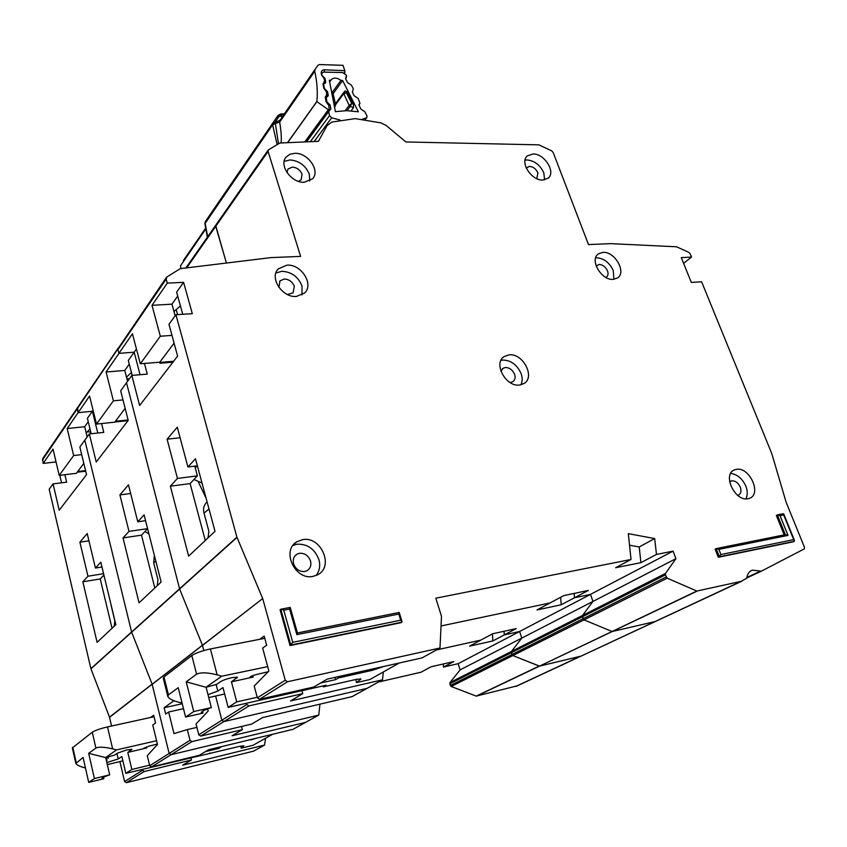 <?xml version="1.0" encoding="UTF-8"?>
<svg xmlns="http://www.w3.org/2000/svg" width="847" height="847" viewBox="0 0 847 847"><rect width="100%" height="100%" fill="white"/><g stroke="black" fill="none" stroke-linecap="round" stroke-linejoin="round"><path stroke-width="1.27" d="M103.313 575.664L104.234 576.426M110.777 603.604L111.105 604.959M114.229 626.208L114.821 620.819L111.021 605.023M85.452 767.964L85.303 767.933C80.02 766.567 76.865 765.074 75.838 763.465L83.08 757.451L88.713 782.395L94.409 778.552L88.67 753.343L95.902 748.039C98.94 746.694 104.52 746.969 112.63 748.864L116.579 749.902L156.589 740.712M103.525 777.239L103.863 778.7L101.915 778.531C101.862 777.853 104.446 776.625 109.686 774.846L105.706 757.599L114.694 755.058L117.437 753.152L126.838 749.902L131.931 749.362L127.812 752.401L131.846 769.468L125.822 773.353L121.852 756.466L118.231 758.933L106.849 762.554M75.796 763.253L72.355 747.912L92.281 732.221C95.16 730.41 100.242 728.642 107.505 726.917L154.038 716.71M107.94 756.89L108.257 758.277L106.955 757.197M106.299 757.409L106.987 760.394L106.383 760.542M122.889 760.85L107.325 764.608M240.675 746.091L241.226 748.176L243.809 745.805L239.415 746.387L125.822 773.353M209.992 753.555L209.834 752.909M220.728 746.832L250.521 739.622M131.846 769.468L149.57 765.18M205.503 751.617L218.759 748.399L218.494 747.372M146.52 746.885L146.775 747.943L127.812 752.401M146.775 747.943L143.694 748.272L149.273 746.08L157.394 744.047M241.226 748.176L253.02 745.286L272.596 734.275M257.096 738.023L250.617 739.971M220.813 747.192L218.759 748.399M106.436 760.775L106.987 760.394M105.706 757.599L88.67 753.343M94.409 778.552L109.686 774.846M88.713 782.395L103.863 778.7M105.536 757.642L116.579 749.902M90.004 428.857L86.246 433.135M90.862 432.351L87.315 431.547M443.299 663.984L443.415 667.065L458.153 663.677L460.112 669.871L449.969 682.597L450.339 685.509L451.197 686.472L476.183 696.107L517.528 685.763M378.524 682.015L420.948 672.243L431.155 666.758L453.801 661.581L443.415 667.065M119.903 761.58L124.583 781.559L126.33 782.692L253.486 751.173M182.74 314.29L176.631 292.173L183.587 282.326L192.322 313.697L175.932 314.724L168.966 324.316L177.605 356.089L139.639 405.512L131.836 375.433L126.51 382.77L179.638 589.036L126.51 382.77L120.666 390.806L128.225 420.377L96.23 462.028L89.337 433.939L84.816 440.165L131.656 632.211L84.816 440.165L79.851 447.004L86.542 474.638L59.216 510.212L53.065 483.881L49.179 489.238L90.883 668.643L109.485 717.134L111.582 726.027M61.556 482.822L59.798 475.336M77.437 407.756L42.699 458.619L43.176 463.415L56.04 461.911M115.848 624.684L100.814 562.186L95.436 568.051L87.199 533.557L79.893 542.175L87.961 576.225L82.858 581.804L97.098 642.333L115.848 624.684M91.201 433.738L87.41 418.302L92.397 411.261L97.786 433.029L92.397 411.261L93.096 410.266M88.247 421.711L84.679 426.729L67.167 428.55L78.115 412.669L92.397 411.261L78.115 412.669L77.246 409.122L77.553 407.576L78.115 412.669L89.57 396.025L96.516 424.072L113.392 400.822L106.097 372.002L118.94 353.358L134.175 352.193L140.062 374.723L134.175 352.193L136.431 349.006M109.485 717.134L152.111 684.143L131.656 632.211L152.111 684.143L169.146 753.459L171.041 754.698L305.566 722.364L318.758 715.08L319.965 704.143M458.153 663.677L519.613 631.491L504.272 634.901L504.05 631.269L504.272 634.901L492.827 640.946L469.566 646.145L480.842 640.099L436.501 649.924L480.842 640.099L492.583 633.789L516.194 628.59L504.272 634.901L519.613 631.491L521.805 638.087L519.613 631.491L590.475 594.393L592.953 601.423L590.475 594.393L673.09 551.132L656.478 554.436L640.914 562.652L639.22 546.971L654.667 538.565L656.478 554.436M675.927 558.681L521.805 638.087L511.472 651.449L511.937 654.54L511.323 652.698L582.387 616.807L582.503 615.473L583.075 618.765L582.387 616.807L665.371 574.88L665.456 573.461L675.927 558.681L673.09 551.132M667.224 578.183L584.059 619.877L583.075 618.765L584.059 619.877L512.848 655.567L511.937 654.54L512.848 655.567L539.539 666.123L696.837 591.047L667.224 578.183L665.371 574.88M697.187 591.09L539.539 666.123L581.18 656.065L741.093 581.37L696.837 591.047M582.175 655.642L582.884 655.271M176.144 309.335L177.595 314.618L176.144 309.335M449.969 682.597L511.472 651.449L521.805 638.087L460.112 669.871M492.827 640.946L492.425 633.874M199.363 755.27L208.606 749.764L292.924 729.352L305.566 722.364L171.041 754.698L151.528 766.916L199.363 755.27M150.522 717.483L153.678 715.217L155.573 723.01L152.756 724.979L157.5 744.481L147.283 755.683L149.697 765.72L151.528 766.916M175.932 314.724L236.916 537.157L262.686 598.564L202.497 645.446L179.638 589.036L202.422 645.213L109.538 717.335M142.042 769.404L144.085 771.575L191.443 759.992L190.819 757.536M90.947 668.844L237.012 537.411M90.883 668.643L236.916 537.157M43.176 463.415L53.022 449.111L59.216 475.411L73.657 455.538L67.167 428.55M73.657 455.538L81.693 454.617M87.167 436.925L84.679 426.729M83.821 463.383L76.357 473.325L59.216 475.411M112.048 628.262L100.232 578.935L103.906 575.039M101.968 567.003L95.436 568.051M88.935 540.831L79.893 542.175M85.568 470.614L78.57 471.461L78.369 470.646M64.88 474.722L66.648 482.187L53.065 483.881M191.443 759.992L182.708 765.201L264.539 745.085L265.524 738.256M100.232 578.935L82.858 581.804M103.578 573.684L87.961 576.225M85.706 471.186L78.083 472.107L77.882 471.292M78.083 472.107L78.57 471.461M144.943 531.503L148.945 533.981M154.366 555.367L153.678 562.863L155.827 561.116M157.235 585.722L157.965 579.803L153.678 562.863M131.423 372.426L126.489 377.18M129.168 379.107L126.806 378.44M476.48 696.139L539.539 666.123L580.354 656.309L515.77 686.419M451.197 686.472L512.848 655.567L539.221 666.091L476.183 696.107M262.686 598.564L152.174 684.355L169.146 753.459L190.003 740.299L191.962 741.591L242.358 729.648L241.522 726.472M161.131 582.048L144.096 514.881L137.775 521.794L128.469 484.823L119.914 494.923L128.988 531.387L123.016 537.919L139.056 602.831L161.131 582.048M132.196 375.401L128.321 360.462L134.175 352.193L118.94 353.358L117.955 349.557M129.273 364.104L124.753 370.446L106.097 372.002M202.497 645.446L203.82 650.56L202.497 645.446M207.642 708.907L208.193 711.057L196.038 723.92L198.78 734.773L221.882 720.204L215.614 696.043L221.882 720.204L223.936 721.57L366.942 688.399L382.516 679.802L383.331 671.967M561.233 604.779L536.987 609.956L550.074 602.937L441.16 625.954L550.074 602.937L563.742 595.6L588.358 590.444L574.499 597.77L590.475 594.393L574.499 597.77L561.233 604.779L560.64 597.262M574.139 593.419L574.499 597.77L574.139 593.419M511.472 651.449L582.503 615.473L592.953 601.423L582.503 615.473L665.456 573.461M584.059 619.877L611.968 631.46L584.059 619.877M612.296 631.491L654.667 621.666L612.296 631.491M656.552 620.978L657.283 620.597M215.699 225.45L226.414 263.036L215.741 226.308L186.7 267.864M251.697 724.079L262.623 717.568L352.045 696.636L366.942 688.399L223.936 721.57L200.76 736.075L251.697 724.079M182.253 703.741L164.117 707.743L165.684 714.074L168.638 711.999L173.995 733.608L187.325 729.595L190.003 740.299M164.117 707.743L173.942 700.702M198.78 734.773L200.76 736.075M113.392 400.822L122.995 399.911M127.558 381.33L124.753 370.446M125.144 408.328L114.758 422.177L96.516 424.072M154.81 587.998L141.502 535.156L147.6 528.687M145.568 520.661L137.775 521.794M130.66 493.505L119.914 494.923M128.119 419.953L116.388 421.171L116.166 420.303M101.587 423.542L103.789 432.394L89.337 433.939M242.358 729.648L232.089 735.768L318.673 715.112M196.906 727.382L187.325 729.595M183.492 708.685L168.638 711.999M141.502 535.156L123.016 537.919M147.59 528.644L128.988 531.387M128.003 420.663L115.817 421.922L115.594 421.054M115.817 421.922L116.388 421.171M365.131 119.374L366.836 117.553L367.016 116.06L364.856 111.751L360.938 109.115L359.086 105.451L359.964 103.26L358.959 104.594M329.652 82L331.283 79.692C333.76 77.363 336.99 77.596 340.949 80.37L332.543 92.016M359.964 103.26L358.143 98.443L354.237 95.806L352.373 92.154L353.305 88.85L351.473 85.219L347.566 82.583L345.735 78.951L346.465 75.277L342.643 72.546L323.639 72.111L322.008 72.906L321.712 75.139L324.973 78.348L325.724 82.18L323.713 83.991L324.263 88.395L327.535 91.603L328.276 95.478L326.286 97.31L326.836 101.778L330.118 105.017L330.881 108.924L328.71 111.55L329.494 115.637L310.341 141.693M329.494 115.637L331.675 117.818L339.838 119.935M366.264 117.913L362.59 119.067M340.949 80.37L342.633 80.507L358.376 111.793L346.582 110.671L335.423 111.677L329.314 80.253L330.955 80.179M346.645 76.791L345.576 78.252L346.645 76.791M345.131 90.915L343.554 92.757L345.131 90.915L347.217 91.825L353.379 104.075L353.517 107.654L351.103 110.851M342.633 80.507L333.432 93.234M333.443 93.308L331.463 91.307M334.427 106.563L334.999 106.288L334.3 103.302L335.645 104.605M353.379 104.075L351.77 103.461L350.245 106.404L353.517 107.654M343.469 92.852L346.402 92.789L347.217 91.825M335.645 104.636L343.427 94.028L346.402 92.789L351.77 103.461L349.133 105.42L345.205 110.671M193.974 479.497L202.01 483.055M206.065 498.11L198.505 482.303M207.07 501.826C203.905 505.056 202.888 508.814 204.011 513.123L208.997 508.994M207.981 537.94L208.902 531.376L204.011 513.123M182.105 703.137L178.209 702.099C172.64 700.554 169.199 698.733 167.865 696.647L168.437 694.858L178.219 687.69L185.599 717.049L193.751 711.544L186.213 681.824L196.61 674.201C200.75 672.222 207.6 672.433 217.15 674.858L221.766 676.202L267.705 666.631M202.528 711.268L202.994 713.1L201.268 712.761C201.014 711.724 204.371 709.998 211.327 707.584L206.096 687.277L216.684 684.344L220.601 681.623C223.079 680.141 226.901 678.807 232.046 677.6L237.435 677.261L231.453 681.793L236.747 701.867L228.161 707.404L222.973 687.573L217.827 691.078L208.002 694.656M167.738 696.139L163.28 678.203L163.99 676.975L191.824 655.536C195.773 652.984 201.957 650.792 210.395 648.95L264.783 638.31M224.656 694.011L208.754 697.579M355.719 679.516L356.608 682.576L360.896 678.923L356.428 679.358L323.289 686.875L326.095 685.223L228.161 707.404M323.289 686.875L323.014 685.922M382.717 666.695L383.437 666.536M338.144 676.679L338.504 677.928L372.098 670.379L371.738 669.162M236.747 701.867L257.213 697.261M320.611 683L335.603 679.633L334.957 677.399M252.734 675.641L253.126 677.113L231.453 681.793M253.126 677.113L249.897 677.325C250.172 676.541 252.48 675.567 256.81 674.424L268.192 671.745M356.608 682.576L369.832 679.559L399.297 662.989M382.759 666.854L372.098 670.379M338.504 677.928L335.603 679.633M206.096 687.277L186.213 681.824M193.751 711.544L211.327 707.584M185.599 717.049L202.994 713.1M205.895 687.319L221.766 676.202M294.978 153.296L289.928 154.26L286.159 157.044C278.578 165.154 291.294 183.037 304.158 182.296L312.596 178.781C320.484 170.776 307.98 152.746 294.978 153.296M309.758 180.993L309.324 174.217C305.672 165.599 299.277 160.835 290.15 159.935L284.168 161.364M286.953 172.544L288.065 168.955L292.406 167.103C296.979 167.547 300.187 169.929 302.019 174.26L301.193 179.733L298.451 181.353M286.911 265.164L278.335 268.859C268.997 277.604 282.337 297.975 296.461 296.439L304.549 293.041C314.301 284.433 301.204 263.841 286.911 265.164M301.998 294.925L302.008 285.958C298.197 276.725 291.495 271.845 281.913 271.305L275.91 272.988M278.875 287.324L280.05 280.844L284.253 279.034C289.06 279.288 292.427 281.733 294.333 286.371L293.073 292.84L287.451 294.523M532.932 153.985L527.342 155.922C519.433 162.01 531.408 180.771 542.789 180.03L548.115 178.209C556.204 172.195 544.388 153.413 532.932 153.985M544.589 179.85L543.816 172.799C540.142 165.038 534.573 160.761 527.109 159.945L525.034 160.157M526.22 167.992L529.534 166.393C533.282 166.795 536.066 168.934 537.909 172.83L536.807 178.653M602.863 252.385L598.406 253.867C589.173 259.595 601.476 280.759 613.292 279.362L617.463 277.985C626.886 272.342 614.742 251.157 602.863 252.385M613.895 279.309L613.26 270.532C609.427 262.549 603.858 258.293 596.542 257.784L595.653 257.869M596.14 265.969L599.115 264.465C602.778 264.709 605.573 266.837 607.49 270.849C608.485 273.56 608.125 275.677 606.388 277.181L605.923 277.467M508.962 354.872L504.134 356.566C492.901 363.236 505.903 387.28 519.624 385.025L524.049 383.5C535.59 376.957 522.779 352.818 508.962 354.872M520.979 384.792C522.514 381.309 522.567 377.603 521.149 373.665C517.146 364.782 511.006 360.25 502.726 360.049L500.969 360.356M500.979 371.452L502.991 368.339L505.352 367.503C509.502 367.598 512.583 369.864 514.584 374.321C515.622 377.476 515.061 379.932 512.88 381.711L510.042 382.537M741.093 581.37L746.747 578.226C747.308 574.054 749.182 571.354 752.38 570.126L761.337 571.174L804.227 548.951L804.502 547.374L786.154 502.324L771.755 453.505L701.612 281.797L691.343 282.432L681.263 257.615L691.523 257.096L690.231 253.92L688.749 252.332L676.552 246.784L610.708 243.65L588.496 244.561L553.165 152.471L551.672 150.861L538.84 144.848L405.893 141.957L385.967 125.345L380.832 122.868L355.295 118.622L331.823 122.063L327.016 125.716L318.419 141.333L279.87 143.016L268.287 149.93L268.086 151.433L300.59 256.387L271.051 257.604L180.284 268.647L166.912 276.948L166.171 279.076L117.966 349.578L118.94 353.358L132.428 333.76L140.306 363.787L160.316 336.227L152.005 305.322L167.282 283.142L183.587 282.326M736.297 469.365L734.328 469.958C722.11 474.415 735.037 501.869 747.996 498.735L749.648 498.258C762.088 493.896 749.288 466.443 736.297 469.365M302.474 539.666L296.905 541.762C281.045 550.476 295 580.629 313.104 576.384L317.816 574.7C334.417 566.368 320.833 535.706 302.474 539.666M316.206 575.484C319.658 570.613 320.537 565.288 318.853 559.507C314.639 548.803 307.313 543.71 296.873 544.229L292.988 545.415M180.432 305.958L173.963 311.527M729.659 481.922L731.797 480.81C735.355 480.704 738.182 482.811 740.278 487.141C741.591 490.985 740.977 493.663 738.446 495.156L737.716 495.389M304.719 571.513C299.446 571.831 295.751 569.269 293.623 563.837C292.607 559.803 293.665 556.617 296.81 554.277L299.478 553.282C304.719 553.006 308.393 555.558 310.5 560.936C311.548 565.065 310.436 568.295 307.175 570.624L304.719 571.513M166.34 277.53L42.403 460.08M215.011 531.313L195.466 458.756L187.918 467.004L177.288 427.184L167.103 439.201L177.457 478.428L170.353 486.199L188.648 556.14L215.011 531.313M177.711 296.069L171.941 304.168L152.005 305.322M691.523 257.096L683.582 263.322M400.695 620.195L402.007 621.56L401.055 622.683L290.055 645.573L280.05 609.808L280.971 609.173L283.756 610.189L289.632 609.078L296.842 634.668L398.81 614.064L400.695 620.195L292.766 642.322L283.756 610.189M784.195 534.902L776.339 515.431L777.567 514.838L780.013 515.59L783.676 514.891L793.703 539.624L720.882 554.552L718.87 549.375L788.017 535.399L780.013 515.59M793.703 539.624L794.274 541.328L793.226 541.826L718.277 557.284L715.143 549.142L716.318 548.57L718.87 549.375M262.782 598.818L285.27 680.236L287.504 681.75L439.985 647.997L422.092 657.875L439.889 648.029M640.914 562.652L615.653 567.734L631.026 559.475L435.813 598.194L441.499 616.341L439.985 647.997M631.026 559.475L628.315 533.652L654.667 538.565M167.282 283.142L166.171 279.076M718.277 557.284L720.882 554.552M290.055 645.573L292.766 642.322M639.22 546.971L629.533 545.214M259.658 639.316L264.169 636.086L266.678 645.245L262.634 648.071L268.901 671.015L254.195 686.038L257.372 697.833L259.521 699.273L313.941 686.981L327.048 679.167L422.092 657.875M246.498 703.254L246.826 704.482L248.954 705.9L302.76 693.64L301.945 690.697M716.657 548.528L785.518 534.637L788.017 535.399M783.115 513.811L783.676 514.891M297.435 632.984L399.075 612.476L398.81 614.064M297.329 632.974L296.842 634.668M281.299 609.152L290.14 607.437L289.632 609.078M745.911 498.862C747.721 495.072 747.7 490.847 745.847 486.178C742.353 478.587 737.292 474.341 730.665 473.431M160.316 336.227L171.983 335.401M175.138 315.825L171.941 304.168M174.09 343.141L159.776 362.198L140.306 363.787M205.27 540.492L190.109 483.595L197.393 475.855L194.789 466.146M197.372 465.818L187.918 467.004M180.104 437.74L167.103 439.201M173.593 361.298L160.602 362.357L160.358 361.436M144.456 363.448L147.262 374.109L131.836 375.433M302.76 693.64L290.51 700.945L382.431 679.823M190.109 483.595L170.353 486.199M197.393 475.855L177.457 478.428M172.926 362.188L159.935 363.247L159.66 362.209M159.935 363.247L160.602 362.357M278.462 143.609L275.201 122.286L272.543 124.901L274.1 122.953L280.071 120.126L279.775 121.936L314.735 71.254L315.02 69.401L317.847 65.367L319.478 64.563L343.035 65.325L344.824 70.703L344.401 73.149M281.13 142.963C281.627 137.638 281.13 130.692 279.648 122.106L274.894 123.546L272.692 125.091L277.096 144.445M207.674 236.768L205.165 223.312L272.543 124.901L272.808 122.9L275.127 122.106L279.383 116.039L281.871 114.705L278.007 115.52L277.064 116.844L279.531 115.541L282.718 116.293M282.57 116.494L279.383 116.039L277.064 116.844L205.45 221.427L204.889 223.714L207.42 237.118M287.641 142.677L316.894 101.629L328.308 109.697L304.772 141.936M207.303 237.298L205.98 228.87M327.778 96.484L326.836 94.546L325.259 97.14L326 101.576L328.085 104.552L329.102 104.435L329.79 105.43L328.572 104.89L329.472 110.195L328.308 109.697M314.735 71.254C317.074 81.598 317.794 91.645 316.905 101.407L316.894 101.629M180.919 268.573L180.485 265.831L205.948 228.701M184.762 259.627L183.386 260.495L205.8 227.981L183.439 260.431M279.986 120.242L279.775 121.936M344.793 73.393L344.824 70.703M324.888 78.464L324.094 78.316L324.623 77.892M325.513 82.995L324.602 81.291L325.693 82.011M327.365 91.847L326.328 91.54L326.857 91.105M344.581 70.661L324.157 69.793C322.029 70.068 321.066 71.254 321.267 73.382L321.553 75.034L324.094 78.316L324.602 81.291L323.025 83.853L323.766 88.247L326.328 91.54L326.836 94.546L328.138 95.658M280.548 114.017L283.904 114.567M275.021 122.857L274.1 122.953M118.231 758.933L116.95 753.491M131.433 749.203L131.581 749.839M107.505 726.917L112.63 748.864M92.281 732.221L95.902 748.039M72.789 747.234L76.209 762.491M149.697 765.72L169.146 753.459M124.583 781.559L142.285 770.399M666.155 576.987L450.339 685.509M449.799 683.783L511.323 652.698M253.221 751.321L264.455 745.106M126.33 782.692L144.085 771.575M171.041 754.698L191.962 741.591M331.675 117.818L314.152 141.523M328.71 111.55L306.54 141.851M331.643 92.217L333.834 103.525M334.533 107.082L335.264 106.076L334.501 106.966M347.048 110.671L350.245 106.404L349.133 105.42L343.448 92.895M343.384 92.969L335.476 103.768L343.395 92.958M332.702 92.122L335.592 104.35L335.327 106.002M330.478 109.475L330.881 108.924M327.736 96.219L328.276 95.478M195.255 467.862L197.118 465.85M217.827 691.078L216.112 684.471M236.535 677.018L236.832 678.129M360.61 679.474L360.42 678.796M210.395 648.95L217.15 674.858M191.824 655.536L196.61 674.201M163.99 676.975L168.437 694.858M785.338 534.669L777.366 514.902M794.274 541.328L719.304 556.775L716.16 548.634M401.912 622.164L290.817 645.043L280.802 609.247M761.432 571.132L746.768 577.982L761.337 571.185M760.521 571.079L746.853 577.474M287.504 681.75L259.521 699.273M257.372 697.833L285.27 680.236M221.882 720.204L246.826 704.482M268.086 151.433L215.741 226.308M223.936 721.57L248.954 705.9M316.905 101.407L287.482 142.688M324.157 69.793L324.401 72.059M323.607 77.977L323.914 77.405M324.2 81.471L324.888 83.334M323.025 83.853L323.67 84.054M325.83 91.211L326.137 90.608M326.423 94.726L327.133 96.802M325.259 97.14L326.233 97.384M326 101.576L326.783 101.852M328.085 104.552L328.382 103.937L329.102 104.435M205.853 228.267L205.874 229.029M315.02 69.401L280.071 120.126M741.983 581.127L516.564 686.176M318.758 715.08L293.009 729.331M253.295 751.3L264.539 745.085M382.516 679.802L352.13 696.615M118.146 348.128L77.553 407.576M215.869 225.027L185.885 267.97M365.396 119.416L366.836 117.553M328.827 110.841L306.138 141.873M285.513 157.944L286.159 157.044M277.35 270.087L278.335 268.859M279.542 281.458L280.05 280.844M526.696 156.6L527.342 155.922M597.569 254.576L598.406 253.867M502.885 357.614L504.134 356.566M502.345 368.868L502.991 368.339M733.089 470.646L734.328 469.958M294.205 543.965L296.905 541.762M730.23 481.435L730.855 481.085M295.423 555.388L296.81 554.277M750.971 570.793L752.38 570.126M785.518 534.626L716.435 548.549M794.454 540.428L783.761 514.044M783.295 513.748L777.567 514.828M402.007 621.56L399.265 612.635M399.075 612.476L297.424 632.953M297.466 633.08L290.256 607.532M290.14 607.437L280.971 609.173M268.203 150.046L215.964 224.879M205.387 221.533L204.879 223.396M204.963 224.328L204.889 223.735M278.091 115.393L280.706 114.006L284.454 113.773"/></g></svg>
